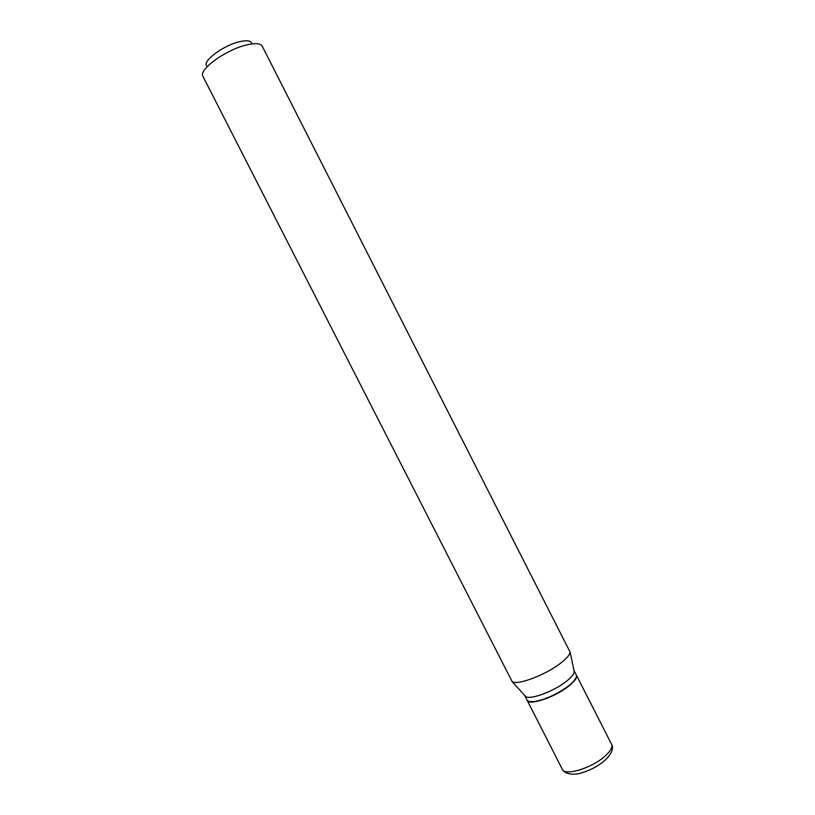 <?xml version="1.0" encoding="UTF-8"?>
<svg xmlns="http://www.w3.org/2000/svg" width="815" height="815" viewBox="0 0 815 815"><rect width="100%" height="100%" fill="white"/><g stroke="black" fill="none" stroke-linecap="round" stroke-linejoin="round"><path stroke-width="1.22" d="M562.35 769.329L527.132 700.279C528.854 705.963 554.954 697.243 568.676 686.179C574.809 681.279 577.387 677.601 576.409 675.166L611.566 744.248C612.503 745.715 614.734 750.88 605.138 760.191C598.638 765.754 591.048 769.91 582.368 772.64C575.584 775.116 565.416 775.075 562.35 769.329C564.693 776.226 591.191 768.362 604.516 756.565C610.476 751.328 612.829 747.223 611.566 744.248M524.697 695.49L527.01 700.044C527.855 701.583 530.341 702.092 534.446 701.572C545.714 699.464 557.083 694.258 568.554 685.945L573.159 681.849C575.991 678.824 577.04 676.521 576.286 674.932L573.964 670.378M524.748 695.602L525.634 696.53C530.076 700.136 553.711 691.426 566.252 681.422C571.315 677.438 573.984 674.219 574.259 671.754L574.025 670.49M529.149 701.501L534.742 701.674C545.897 699.586 557.154 694.421 568.513 686.199L573.067 682.145L576.215 677.52M206.541 65.842C202.589 60.972 222.933 45.711 238.836 41.871C246.008 40.108 250.256 40.455 251.58 42.9M245.722 45.151C254.901 42.859 260.403 43.205 262.226 46.19L570.113 652.102C569.756 654.883 566.537 658.622 560.465 663.298C545.398 675.065 517.179 685.649 512.166 681.625L202.955 76.396C198.228 70.019 224.991 50.224 245.722 45.151M574.259 671.754L570.113 652.102M525.634 696.53L512.166 681.625"/></g></svg>
